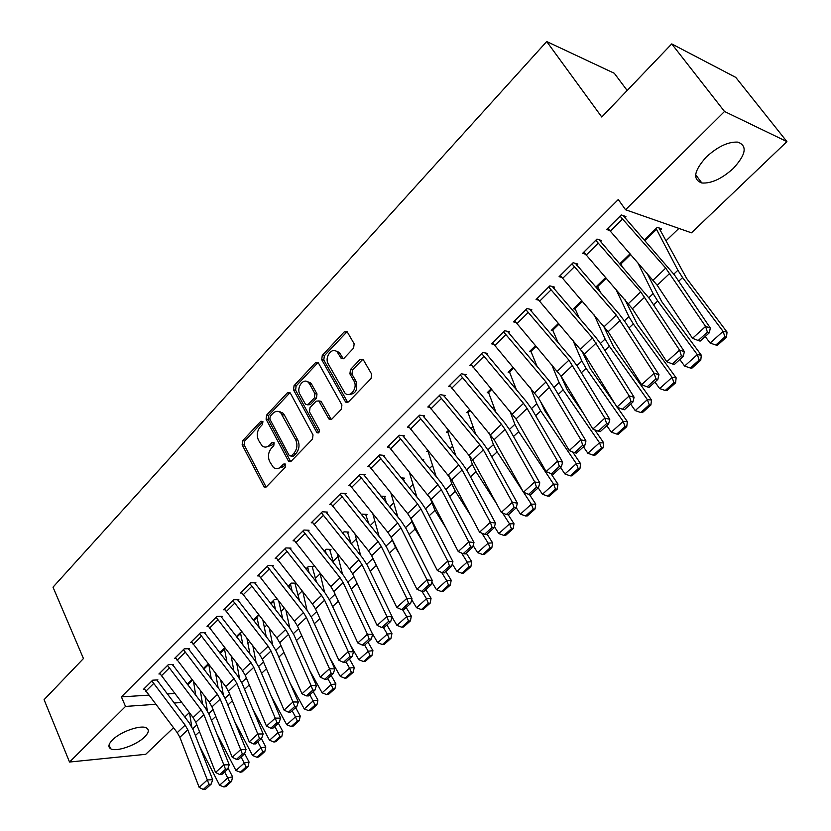 <?xml version="1.0" encoding="UTF-8"?>
<svg xmlns="http://www.w3.org/2000/svg" width="831" height="831" viewBox="0 0 831 831"><rect width="100%" height="100%" fill="white"/><g stroke="black" fill="none" stroke-linecap="round" stroke-linejoin="round"><path stroke-width="1.25" d="M262.908 421.525L260.861 421.234L242.673 440.731L242.143 444.814L264.165 487.049L266.46 486.769L285.189 467.396L285.147 463.937L283.454 464.114L281.013 466.648C278.51 469.006 275.985 469.286 273.43 467.489L269.649 461.558C267.634 456.718 268.205 452.293 271.363 448.273L273.773 445.738L274.147 442.83L272.069 442.508L269.67 445.042C267.156 447.442 264.642 447.732 262.118 445.925L258.451 440.15C256.478 435.371 257.039 430.977 260.155 426.957L262.534 424.412L262.908 421.525L244.771 440.949L244.252 445.032L266.117 487.059M733.212 168.516C721.775 178.81 711.315 183.641 701.852 182.997C692.379 179.558 693.864 170.885 706.34 156.976C717.735 146.578 728.226 141.623 737.814 142.122C747.578 145.757 746.041 154.556 733.212 168.516M144.573 736.993C136.523 745.158 116.184 752.263 110.637 748.741C107.853 746.996 108.477 744.046 112.507 739.891C120.485 731.644 141.041 724.487 146.516 727.956C149.414 729.753 148.77 732.765 144.573 736.993M353.591 348.127L354.162 343.795L347.129 331.704L344.231 331.86L322.272 355.408L321.711 359.667L345.644 402.1L348.438 401.944L371.083 378.521L371.654 374.137L363.033 359.304L360.103 359.428L350.464 369.535L349.903 373.867L353.933 380.972C358.234 387.786 350.017 398.662 344.896 393.011L328.276 363.978C324.059 357.237 332.275 346.33 337.282 352.074L341.198 358.41L344.034 358.254L353.591 348.127M625.566 209.755L724.507 111.479L786.915 141.613L691.465 232.815L625.566 209.755L618.285 199.533L121.388 696.887L125.523 706.423L155.677 704.304M173.513 727.738L145.695 754.319L69.524 762.037L44.085 699.681L83.453 658.547L53.007 587.164L546.705 41.55L601.769 117.015L671.739 43.918L724.507 111.479M69.524 762.037L125.523 706.423M290.383 393.198L289.915 392.585L287.37 392.824L266.626 415.053L266.086 419.188L288.679 461.496L291.12 461.257L312.477 439.152L313.027 434.904L290.383 393.198M294.049 385.657L315.396 362.783L318.502 363.105L341.915 404.967L341.354 409.278L331.881 419.073L329.19 419.271L328.712 418.647L318.824 400.947L316.154 401.155L310.036 407.595L309.485 411.833L319.197 429.617C319.655 432.182 318.907 433.231 316.985 432.743L293.509 389.853L294.049 385.657L296.137 385.958L317.473 363.126L315.396 362.783M627.166 90.486L614.286 73.263L546.705 41.55M600.439 241.748L601.634 240.564L596.949 239.079L582.604 253.33L585.263 254.12M620.445 264.622L621.411 264.912M619.749 263.832L630.054 253.819M553.467 288.253L554.62 287.121L549.831 285.864L536.078 299.513L538.446 300.105M581.825 300.697L573.494 308.8L575.405 309.267M508.406 332.867L509.507 331.777L504.646 330.728L491.453 343.826L493.583 344.263M535.59 345.634L529.503 351.555L531.248 351.908M465.152 375.695L466.212 374.646L461.278 373.784L448.605 386.373L450.537 386.685M491.225 388.763L487.215 392.658L488.825 392.928M423.592 416.85L424.61 415.843L419.613 415.157L407.429 427.248L409.205 427.477M448.626 430.167L446.527 432.203L448.034 432.4M383.631 456.416L384.608 455.45L379.549 454.921L367.832 466.555L369.483 466.71M422.771 460.416L423.717 459.501L421.857 459.304M345.166 494.497L346.112 493.562L341.011 493.188L329.73 504.386L331.268 504.479M384.68 497.354L385.615 496.45L380.806 496.097M308.135 531.165L309.049 530.261L303.907 530.033L293.042 540.815L294.475 540.867M347.981 532.941L348.875 532.069L344.024 531.84L342.632 533.201M272.454 566.493L273.326 565.631L268.153 565.527L257.683 575.925L259.023 575.945M312.57 567.261L313.443 566.42L308.55 566.327L305.881 568.923M238.04 600.574L238.881 599.733L233.677 599.753L223.581 609.777L224.837 609.767M270.449 603.358L274.313 599.608L277.481 599.587M204.831 633.451L205.641 632.64L200.416 632.775L190.673 642.456L191.857 642.415M236.284 636.567L241.769 631.726M172.765 665.195L173.554 664.416L168.309 664.655L158.898 674.003L160.019 673.941M203.304 668.623L208.197 663.865M121.388 696.887L148.697 695.142M167.166 693.958L174.718 693.48M231.693 658.869L232.618 657.965M247.887 643.277L249.539 641.688M264.362 627.415L266.761 625.109M281.117 611.284L284.295 608.23M298.184 594.861L302.162 591.038M315.541 578.158L320.143 573.722M333.21 561.143L338.04 556.49M347.472 531.996L351.201 543.838L356.27 538.945M370.211 525.535L374.833 521.079M389.573 506.889L393.738 502.88M409.319 487.88L413.007 484.338M429.45 468.507L432.639 465.443M449.976 448.75L452.646 446.185M470.917 428.599L473.036 426.552M492.264 408.042L493.822 406.546M514.057 387.069L515.023 386.135M666.254 240.564L678.885 228.411M187.245 684.235L191.961 679.654M157.152 680.662L157.921 679.893L152.675 680.184L143.41 689.366L144.511 689.304M219.654 652.74L224.723 647.806M188.658 649.458L189.458 648.668L184.222 648.855L174.645 658.36L175.808 658.318M253.216 620.113L257.641 615.813L259.449 615.781M221.285 617.153L222.116 616.332L216.901 616.405L206.981 626.262L208.207 626.242M295.337 583.975L296.023 583.31M288.004 586.291L291.276 583.113L295.898 583.144M255.086 583.684L255.948 582.832L250.765 582.791L240.471 593.002L241.779 593.012M330.115 550.257L330.998 549.395L326.126 549.239L324.08 551.223M290.133 548.99L291.027 548.107L285.864 547.941L275.196 558.536L276.578 558.567M366.159 515.303L367.084 514.42L362.243 514.129L361.527 514.825M326.479 512.997L327.404 512.083L322.283 511.782L311.22 522.772L312.695 522.844M403.544 479.072L404.489 478.147L401.093 477.846M364.217 475.633L365.183 474.688L360.103 474.241L348.605 485.647L350.194 485.771M427.944 450.267L426.76 451.42L428.214 451.586M403.419 436.826L404.417 435.839L399.389 435.236L387.443 447.088L389.147 447.286M469.712 409.673L466.679 412.623L468.227 412.851M444.17 396.48L445.208 395.452L440.233 394.673L427.809 407.013L429.669 407.283M513.184 367.416L508.146 372.309L509.829 372.62M486.561 354.505L487.641 353.424L482.738 352.479L469.806 365.318L471.842 365.682M558.463 323.404L551.275 330.385L553.103 330.8M530.708 310.794L531.83 309.683L527.01 308.53L513.537 321.898L515.781 322.407M605.685 277.502L596.159 286.768L598.175 287.308M576.704 265.245L577.877 264.081L573.141 262.721L559.097 276.661L561.6 277.346M660.437 229.99L661.642 228.816L657.311 227.33L644.285 239.982M624.683 217.743L625.909 216.527L621.266 214.938L606.62 229.491L609.455 230.416M671.739 43.918L735.747 77.376L786.915 141.613M189.343 712.614L184.752 716.997M174.074 703.016L181.605 702.486M280.057 411.646L280.556 412.591M265.92 447.078L271.768 445.26L269.67 445.042M274.126 442.778L271.768 445.26M277.325 468.632L283.111 466.825L281.013 466.648M285.5 464.352L283.111 466.825M289.998 392.679L268.725 415.313L268.184 419.447L290.684 461.61M270.231 416.186L269.857 419.094L289.219 455.585L291.349 455.928L293.945 453.227C297.186 449.156 297.768 444.668 295.691 439.765L280.67 412.685C278.032 410.67 275.404 410.93 272.765 413.474L270.231 416.186M290.954 456.229L293.436 456.136L291.349 455.928M278.873 411.615L282.758 412.945L284.399 415.043L297.789 439.994C299.866 444.886 299.285 449.374 296.044 453.435L293.436 456.136M318.138 362.617L317.473 363.126M320.901 401.238L318.824 400.947L321.358 401.83L331.278 419.541L329.19 419.271M296.137 385.958L295.597 390.155L318.772 432.639M309.61 384.026L308.436 382.489C303.481 377.264 295.95 387.797 299.918 394.33L305.652 404.562L308.259 404.344L314.367 397.904L314.918 393.655L309.61 384.026L311.687 384.327L310.524 382.8L306.951 381.502M307.626 404.832L310.347 404.624L308.259 404.344M311.687 384.327L317.006 393.946L316.455 398.194L310.347 404.624M335.651 350.921L339.36 352.437L343.296 358.795M348.729 394.476C355.658 394.195 358.078 389.801 356.011 381.294L353.933 380.972M362.95 359.21L352.531 369.878L351.97 374.199L356.011 381.294M347.098 331.673L324.35 355.761L323.789 360.02L347.774 402.443M223.913 786.978L225.855 786.552L231.558 781.431L229.616 781.857L223.913 786.978L219.602 785.222L199.617 746.29M191.743 726.741L189.572 712.915M195.752 695.329L193.571 681.742M219.602 785.222L227.736 777.899L224.65 771.926M229.616 781.857L227.736 777.899L232.597 776.85L231.558 781.431M228.047 768.083L232.597 776.85M200.323 690.53L202.556 704.189M151.896 680.953L185.147 725.12L187.796 729.795L207.324 779.945L212.694 779.738L193.145 729.753L189.167 722.773L156.83 679.955M144.179 688.608L177.232 732.641L179.87 737.294L199.17 787.373L207.324 779.945L208.976 784.267L203.263 789.45L205.413 789.357L211.136 784.173L208.976 784.267M211.136 784.173L212.694 779.738M199.17 787.373L203.263 789.45M240.294 772.259L242.237 771.843L248.033 766.639L246.101 767.044L240.294 772.259L235.942 770.493L216.891 733.866M207.407 710.941L205.049 696.679M211.261 678.927L208.83 664.686M235.942 770.493L244.221 763.035L241.083 757.041M246.101 767.044L244.221 763.035L249.061 762.037L248.033 766.639M244.615 753.572L249.061 762.037M215.655 673.515L218.138 687.85M256.976 757.28L258.908 756.885L264.809 751.577L262.876 751.972L256.976 757.28L252.572 755.504L234.571 721.35M223.342 694.882L220.755 680.122M224.339 648.18L226.988 662.203M252.572 755.504L260.996 747.91L257.807 741.886M262.876 751.972L260.996 747.91L265.816 746.955L264.809 751.577M261.391 738.634L265.816 746.955M231.195 656.126L233.937 671.168M167.519 665.434L201.164 709.892L203.855 714.587L223.851 764.904L229.221 764.749L209.194 714.587L205.153 707.576L172.433 664.468M159.677 673.224L193.114 717.537L195.794 722.222L215.551 772.456L223.851 764.904L225.513 769.267L219.696 774.544L221.846 774.471L227.663 769.194L225.513 769.267M227.663 769.194L229.221 764.749M215.551 772.456L219.696 774.544M183.422 649.645L217.462 694.394L220.194 699.11L240.668 749.593L246.028 749.479L225.533 699.162L221.43 692.119L188.315 648.71M175.434 657.581L209.277 702.174L211.988 706.88L232.223 757.28L240.668 749.593L242.34 754.008L236.419 759.378L238.559 759.316L244.491 753.956L242.34 754.008M244.491 753.956L246.028 749.479M232.223 757.28L236.419 759.378M273.95 742.031L275.871 741.657L281.875 736.256L279.954 736.63L273.95 742.031L269.504 740.255L252.666 708.75M239.536 678.553L236.7 663.221M240.439 632.536L242.953 645.126M269.504 740.255L278.073 732.527L274.822 726.471M279.954 736.63L278.073 732.527L282.872 731.612L281.875 736.256M278.364 723.261L282.872 731.612M246.942 638.353L249.975 654.142M291.224 726.512L293.135 726.149L299.253 720.664L297.342 721.007L291.224 726.512L286.726 724.725L271.218 696.087M255.99 661.943L252.873 645.967M256.81 616.612L259.158 627.685M286.726 724.725L295.452 716.852L292.138 710.775M297.342 721.007L295.452 716.852L300.24 716L299.253 720.664M295.649 707.597L300.24 716M262.887 620.175L266.252 636.754M199.606 633.586L234.041 678.615L236.825 683.352L257.797 734.002L263.147 733.95L242.153 683.466L237.988 676.392L204.468 632.671M191.483 641.646L225.72 686.541L228.473 691.267L249.196 741.834L257.797 734.002L259.469 738.468L253.445 743.932L255.584 743.901L261.62 738.437L259.469 738.468M261.62 738.437L263.147 733.95M249.196 741.834L253.445 743.932M216.07 617.236L250.931 662.567L253.756 667.324L275.227 718.129L280.577 718.129L259.075 667.49L254.837 660.375L220.901 616.353M207.802 625.442L242.455 670.627L245.259 675.374L266.471 726.107L275.227 718.129L276.92 722.638L270.781 728.216L272.911 728.195L279.06 722.638L276.92 722.638M279.06 722.638L280.577 718.129M266.471 726.107L270.781 728.216M308.81 710.702L310.721 710.37L316.943 704.781L315.042 705.103L308.81 710.702L304.26 708.916L290.227 683.352M272.724 645.053L269.296 628.34M273.472 600.418L275.591 609.881M304.26 708.916L313.152 700.897L309.776 694.799M315.042 705.103L313.152 700.897L317.909 700.097L316.943 704.781M313.235 691.662L317.909 700.097M278.79 601.239L282.769 618.991M232.836 600.595L268.122 646.217L270.989 651.005L292.99 701.966L298.319 702.018L276.297 651.224L271.997 644.077L237.635 599.743M224.412 608.946L259.48 654.423L262.336 659.201L284.067 710.09L292.99 701.966L294.683 706.527L288.43 712.198L290.559 712.209L296.812 706.537L294.683 706.527M296.812 706.537L298.319 702.018M284.067 710.09L288.43 712.198M326.718 694.612L328.619 694.301L334.955 688.608L333.065 688.92L326.718 694.612L322.127 692.815L309.734 670.575M289.739 627.852L285.947 610.328M290.424 583.944L292.263 591.672M322.127 692.815L331.174 684.661L327.736 678.522M333.065 688.92L331.174 684.661L335.911 683.903L334.955 688.608M331.154 675.437L335.911 683.903M294.912 583.133L299.524 600.834M241.322 592.16L249.923 583.694L285.615 629.576L288.544 634.385L311.074 685.502L316.393 685.617L293.842 634.666L289.458 627.478L254.66 582.822M241.354 592.212L276.827 637.938L279.725 642.727L301.996 693.781L311.074 685.502L312.778 690.114L306.41 695.89L308.54 695.921L314.907 690.156L312.778 690.114M314.907 690.156L316.393 685.617M301.996 693.781L306.41 695.89M344.958 678.231L346.849 677.94L353.3 672.144L351.42 672.424L344.958 678.231L340.305 676.424L329.772 657.778M307.044 610.328L302.848 591.911M307.678 567.168L309.174 573.058M340.305 676.424L349.529 668.114L346.028 661.954M351.42 672.424L349.529 668.114L354.245 667.418L353.3 672.144M349.384 658.91L354.245 667.418M312.124 566.399L316.507 582.271M363.531 661.538L365.411 661.268L371.987 655.368L370.117 655.628L363.531 661.538L358.836 659.731L350.381 644.97M324.62 592.451L319.987 573.078M325.243 550.101L326.323 554.017M358.836 659.731L368.226 651.265L364.653 645.074M370.117 655.628L368.226 651.265L372.911 650.621L371.987 655.368M367.967 642.072L372.911 650.621M329.637 549.353L333.74 563.283M382.457 644.544L384.327 644.295L391.027 638.27L389.168 638.509L382.457 644.544L377.7 642.716L371.571 632.173M342.497 574.211L337.365 553.799M343.12 532.723L343.712 534.53M377.7 642.716L387.277 634.095L383.496 627.634M389.168 638.509L387.277 634.095L391.931 633.513L391.027 638.27M386.893 624.933L391.931 633.513M401.747 627.218L403.596 626.99L410.431 620.861L408.582 621.079L401.747 627.218L396.927 625.379L392.076 617.153M360.654 555.565L354.982 534.063M376.879 566.482L373.545 559.606M396.927 625.379L406.681 616.592L402.578 609.694M408.582 621.079L406.681 616.592L411.314 616.072L410.431 620.861M406.172 607.461L411.314 616.072M365.63 514.327L368.902 523.925M421.39 609.559L423.239 609.362L430.198 603.109L428.36 603.306L421.39 609.559L416.528 607.721L411.75 599.743M379.102 536.514L372.828 513.838M399.14 553.498L395.494 547.452L391.848 538.82M416.528 607.721L426.469 598.767L422.003 591.371M428.36 603.306L426.469 598.767L431.06 598.31L430.198 603.109M425.825 589.657L431.06 598.31M384.109 496.336L386.83 503.513M441.427 591.568L443.255 591.392L450.35 585.024L448.522 585.19L441.427 591.568L436.504 589.719L431.808 582.012M397.852 517.038L390.902 493.095M422.148 540.659L415.053 529.067L410.504 517.796M436.504 589.719L446.631 580.589L441.656 572.466M448.522 585.19L446.631 580.589L451.191 580.194L450.35 585.024M445.852 571.51L451.191 580.194M402.942 478.012L404.977 482.582M461.849 573.224L463.656 573.078L470.897 566.576L469.089 566.711L461.849 573.224L456.863 571.364L452.272 563.937M416.892 497.115L409.195 471.821M445.977 527.986L434.987 510.327L429.627 496.907M456.863 571.364L467.188 562.057L461.558 553.01M469.089 566.711L467.188 562.057L471.717 561.735L470.897 566.576M466.264 553.01L471.717 561.735M422.117 459.335L422.647 460.26M482.666 554.516L484.463 554.402L491.848 547.774L490.051 547.878L482.666 554.516L477.617 552.646L473.14 545.52M436.233 476.724L427.736 450.464M470.71 515.573L455.305 491.225L451.773 483.954L449.156 475.934M477.617 552.646L488.161 543.152L481.835 533.159M490.051 547.878L488.161 543.152L492.638 542.903L491.848 547.774M487.091 534.146L492.638 542.903M503.898 535.434L505.684 535.351L513.215 528.589L511.429 528.672L503.898 535.434L498.797 533.564L494.445 526.74M455.866 455.835L447.525 431.237M496.439 503.493L476.028 471.748L472.392 464.467L469.048 454.702M498.797 533.564L509.538 523.883L502.485 512.893M511.429 528.672L509.538 523.883L513.984 523.707L513.215 528.589M508.271 514.836L513.984 523.707M267.27 566.399L303.44 612.624L306.41 617.454L329.502 668.737L334.81 668.903L311.698 617.797L307.241 610.588L271.997 565.599M258.545 575.062L294.486 621.141L297.436 625.961L320.247 677.161L329.502 668.737L331.216 673.39L324.724 679.28L326.843 679.332L333.335 673.453L331.216 673.39M333.335 673.453L334.81 668.903M320.247 677.161L324.724 679.28M284.971 548.824L321.597 595.37L324.62 600.221L348.282 651.649L353.57 651.878L329.886 600.626L325.357 593.376L289.655 548.065M276.079 557.653L312.477 604.033L315.479 608.874L338.851 660.23L348.282 651.649L349.996 656.355L343.38 662.359L345.499 662.432L352.105 656.438L349.996 656.355M352.105 656.438L353.57 651.878M338.851 660.23L343.38 662.359M293.945 539.921L303.024 530.978L340.087 577.784L343.161 582.656L367.416 634.23L372.683 634.52L348.418 583.123L343.805 575.841L307.636 530.199M293.966 539.973L330.8 586.613L333.844 591.475L357.808 642.976L367.416 634.23L369.13 638.997L362.389 645.105L364.508 645.209L371.239 639.112L369.13 638.997M371.239 639.112L372.683 634.52M357.808 642.976L362.389 645.105M321.358 512.706L358.93 559.865L362.056 564.768L386.924 616.477L392.17 616.841L367.292 565.298L362.607 557.985L325.949 512M312.134 521.858L349.456 568.871L352.562 573.754L377.118 625.4L386.924 616.477L388.638 621.297L381.772 627.53L383.87 627.665L390.747 621.443L388.638 621.297M390.747 621.443L392.17 616.841M377.118 625.4L381.772 627.53M340.066 494.123L378.126 541.604L381.315 546.528L406.806 598.382L412.031 598.808L386.529 547.141L381.761 539.786L344.605 493.448M340.097 494.175L330.696 503.503L368.476 550.776L371.634 555.69L396.813 607.471L406.806 598.382L408.53 603.264L401.529 609.611L403.617 609.767L410.628 603.431L408.53 603.264M410.628 603.431L412.031 598.808M396.813 607.471L401.529 609.611M359.137 475.197L397.696 523L400.937 527.945L427.072 579.924L432.276 580.433L406.13 528.62L401.28 521.234L363.614 474.543M349.56 484.702L387.859 532.349L391.079 537.283L416.892 589.2L427.072 579.924L428.806 584.868L421.67 591.34L423.758 591.527L430.894 585.055L428.806 584.868M430.894 585.055L432.276 580.433M416.892 589.2L421.67 591.34M378.572 455.897L417.64 504.033L420.943 508.998L447.753 561.112L452.926 561.683L426.116 509.756L421.182 502.329L382.987 455.284M368.808 465.589L407.626 513.558L410.888 518.513L437.366 570.565L447.753 561.112L449.488 566.108L442.206 572.715L444.284 572.923L451.565 566.327L449.488 566.108M451.565 566.327L452.926 561.683M437.366 570.565L442.206 572.715M398.381 436.223L437.989 484.691L441.344 489.677L468.84 541.916L473.992 542.57L446.496 490.508L441.469 483.06L402.734 435.631M388.43 446.112L431.092 499.379L458.245 551.555L468.84 541.916L470.585 546.975L463.158 553.716L465.225 553.955L472.652 547.224L470.585 546.975M472.652 547.224L473.992 542.57M458.245 551.555L463.158 553.716M418.585 416.165L458.733 464.965L462.15 469.972L490.363 522.325L495.484 523.063L467.271 470.886L462.15 463.397L422.854 415.604M408.437 426.241L451.7 479.871L479.549 532.172L490.363 522.325L492.108 527.446L484.535 534.323L486.582 534.603L494.165 527.737L492.108 527.446M494.165 527.737L495.484 523.063M479.549 532.172L484.535 534.323M525.566 515.978L527.332 515.916L535.008 509.029L533.242 509.071L525.566 515.978L520.393 514.098L516.186 507.596M475.799 434.436L467.697 411.636M523.26 491.838L497.156 451.877L493.417 444.585L489.262 433.003M520.393 514.098L531.352 504.22L523.52 492.212M533.242 509.071L531.352 504.22L535.756 504.116L535.008 509.029M529.451 494.497L535.756 504.116M439.194 395.712L479.892 444.845L483.372 449.872L512.322 502.34L517.412 503.16L488.472 450.869L483.258 443.349L443.38 395.161M428.838 405.985L472.714 459.969L501.28 512.384L512.322 502.34L514.077 507.523L506.339 514.545L508.385 514.856L516.113 507.845L514.077 507.523M516.113 507.845L517.412 503.16M501.28 512.384L506.339 514.545M547.66 496.117L549.405 496.097L557.248 489.064L555.503 489.075L547.66 496.117L542.425 494.237L538.208 487.828M496.003 412.477L488.244 391.65M542.425 494.237L553.612 484.151L518.71 431.621L514.867 424.319L509.756 410.722M555.503 489.075L553.612 484.151L557.965 484.141L557.248 489.064M520.518 426.833L524.797 434.312M550.943 473.597L557.965 484.141M460.208 374.843L501.477 424.309L505.03 429.367L534.728 481.949L539.786 482.853L510.089 430.458L504.781 422.906L464.311 374.314M449.654 385.324L494.144 439.672L523.468 492.191L534.728 481.949L536.494 487.195L528.599 494.352L530.625 494.694L538.519 487.548L536.494 487.195M538.519 487.548L539.786 482.853M523.468 492.191L528.599 494.352M570.211 475.862L571.946 475.872L579.934 468.694L578.22 468.674L570.211 475.862L564.914 473.961L560.603 467.531M516.487 389.936L509.206 371.28M564.914 473.961L576.33 463.677L540.711 410.95L536.743 403.637L530.531 387.838M578.22 468.674L576.33 463.677L580.63 463.75L579.934 468.694M540.545 401.581L545.084 411.231L553.373 423.488M572.642 451.939L580.63 463.75M481.658 353.549L523.499 403.367L527.124 408.447L557.611 461.122L562.629 462.119L532.152 409.621L526.74 402.038L485.657 353.04M470.876 364.248L516.02 418.959L546.112 471.582L557.611 461.122L559.377 466.43L551.317 473.753L553.332 474.127L561.392 466.825L559.377 466.43M561.392 466.825L562.629 462.119M546.112 471.582L551.317 473.753M593.23 455.18L594.944 455.222L603.098 447.899L601.405 447.836L593.23 455.18L587.87 453.279L583.466 446.818M537.231 366.772L530.583 350.505M587.87 453.279L599.515 442.767L563.148 389.853L559.076 382.54L551.555 364.3M601.405 447.836L599.515 442.767L603.763 442.933L603.098 447.899M560.665 375.508L567.48 390.227L583.507 413.506M594.736 429.814L603.763 442.933M503.544 331.818L545.988 381.99L580.973 439.859L585.959 440.949L554.672 388.357L549.156 380.743L507.429 331.33M492.544 342.746L538.343 397.82L569.235 450.537L580.973 439.859L582.749 445.239L574.512 452.708L576.517 453.124L584.744 445.665L582.749 445.239M584.744 445.665L585.959 440.949M569.235 450.537L574.512 452.708M616.737 434.062L618.42 434.146L626.751 426.667L625.078 426.573L616.737 434.062L611.294 432.162L606.807 425.68M558.224 342.933L552.376 329.325M611.294 432.162L623.198 421.431L586.052 368.32L581.856 361.007L572.819 340.056M625.078 426.573L623.198 421.431L627.384 421.681L626.751 426.667M581.617 350.308L590.332 368.787L615.428 404.604M617.256 407.221L627.384 421.681M525.878 309.651L568.934 360.166L604.833 418.138L609.777 419.323L577.659 366.658L572.029 359.002L529.638 309.153M514.649 320.797L561.122 376.246L592.846 429.056L604.833 418.138L606.609 423.592L598.206 431.216L600.19 431.673L608.593 424.059L606.609 423.592M608.593 424.059L609.777 419.323M592.846 429.056L598.206 431.216M640.732 412.508L642.394 412.623L650.902 404.988L649.25 404.853L640.732 412.508L635.216 410.587L630.636 404.084M579.415 318.356L574.616 307.709L581.866 300.739M635.216 410.587L647.37 399.638L609.435 346.34L605.113 339.027L594.279 315.042M649.25 404.853L647.37 399.638L651.504 399.981L650.902 404.988M603.15 325.253L613.652 346.911L651.504 399.981M548.678 287.007L592.368 337.874L629.212 395.951L634.105 397.239L601.125 344.491L595.391 336.815L552.303 286.508M537.221 298.381L584.39 354.214L616.955 407.097L629.212 395.951L630.999 401.477L622.398 409.268L624.372 409.766L632.952 401.986L630.999 401.477M632.952 401.986L634.105 397.239M616.955 407.097L622.398 409.268M665.236 390.487L666.878 390.643L675.572 382.842L673.941 382.675L665.236 390.487L659.658 388.565L654.963 382.042M600.792 292.979L597.302 285.646M659.658 388.565L672.071 377.378L633.305 323.903L628.87 316.59L615.885 289.178M673.941 382.675L672.071 377.378L676.143 377.825L675.572 382.842M624.86 299.44L637.47 324.568L676.143 377.825M571.967 263.884L616.301 315.115L654.122 373.275L658.962 374.677L625.089 321.867L619.24 314.149L575.436 263.385M560.26 275.508L608.147 331.714L641.594 384.67L654.122 373.275L655.908 378.874L647.131 386.841L649.073 387.381L657.851 379.424L655.908 378.874M657.851 379.424L658.962 374.677M641.594 384.67L647.131 386.841M690.281 367.998L691.891 368.195L700.772 360.218L699.172 360.01L690.281 367.998L684.619 366.066L679.82 359.511M622.294 266.73L620.456 263.147M684.619 366.066L697.302 354.629L657.695 300.978L653.114 293.665L637.595 262.378M699.172 360.01L697.302 354.629L701.302 355.19L700.772 360.218M646.674 272.682L661.798 301.757L701.302 355.19M595.744 240.273L640.753 291.868L679.581 350.111L684.37 351.617L649.572 298.745L599.047 239.744M583.788 252.146L632.412 308.737L666.774 361.755L679.581 350.111L681.368 355.782L672.393 363.926L674.315 364.508L683.29 356.374L681.368 355.782M683.29 356.374L684.37 351.617M666.774 361.755L672.393 363.926M715.865 345.01L717.444 345.249L726.523 337.106L724.944 336.846L715.865 345.01L710.121 343.078L705.228 336.503M656.095 228.504L677.888 270.252L682.594 277.564L723.084 331.392L727.021 332.057L726.523 337.106M658.931 227.881L686.635 278.447L727.021 332.057M710.121 343.078L723.084 331.392L724.944 336.846M620.04 216.153L665.735 268.122L705.602 326.417L710.339 328.048L674.585 275.123L623.146 215.582M607.825 228.286L657.207 285.251L692.514 338.331L705.602 326.417L707.399 332.171L698.217 340.502L700.128 341.125L709.29 332.815L707.399 332.171M709.29 332.815L710.339 328.048M692.514 338.331L698.217 340.502M262.876 421.473L260.861 421.234M285.469 464.29L283.454 464.114M274.085 442.715L272.069 442.508M265.619 486.395L263.51 486.239M244.252 445.032L242.143 444.814M244.771 440.949L242.673 440.731M290.185 460.956L288.087 460.758M268.184 419.447L266.086 419.188M268.725 415.313L266.626 415.053M289.458 393.115L287.37 392.824M296.044 453.435L293.945 453.227M297.789 439.994L295.691 439.765M284.399 415.043L282.301 414.783M330.8 418.907L328.712 418.647M321.358 401.83L319.281 401.55M318.709 432.525L316.621 432.286M295.597 390.155L293.509 389.853M316.455 398.194L314.367 397.904M317.006 393.946L314.918 393.655M342.902 358.286L340.835 357.922M340.305 353.726L338.238 353.362M351.97 374.199L349.903 373.867M352.531 369.878L350.464 369.535M362.16 359.781L360.103 359.428M347.296 401.83L345.218 401.539M323.789 360.02L321.711 359.667M324.35 355.761L322.272 355.408M346.298 332.255L344.231 331.86M187.276 684.277L191.992 679.685M195.41 735.539L199.513 731.675M192.73 728.756L196.833 724.881M187.702 684.827L192.418 680.246M151.917 680.994L144.199 688.66M185.147 725.12L177.232 732.641M187.796 729.795L179.87 737.294M153.496 683.643L145.768 691.288M203.335 668.664L208.228 663.907M211.51 720.394L215.8 716.364M208.778 713.59L213.058 709.539M203.761 669.225L208.664 664.468M219.675 652.771L224.36 648.222M227.902 704.989L232.379 700.782M225.097 698.165L229.574 693.937M220.111 653.343L224.609 648.969M167.54 665.486L159.697 673.276M201.164 709.892L193.114 717.537M203.855 714.587L195.794 722.222M169.15 668.134L161.287 675.925M183.443 649.697L175.466 657.622M217.462 694.394L209.277 702.174M220.194 699.11L211.988 706.88M185.074 652.366L177.076 660.281M236.316 636.608L240.46 632.578M244.584 689.304L249.248 684.921M241.717 682.459L246.381 678.054M236.752 637.169L240.71 633.326M253.247 620.155L256.831 616.664M261.557 673.349L266.429 668.778M258.628 666.483L263.489 661.892M253.694 620.715L257.101 617.412M199.627 633.627L191.504 641.698M234.041 678.615L225.72 686.541M236.825 683.352L228.473 691.267M201.279 636.307L193.145 644.368M216.091 617.277L207.823 625.494M250.931 662.567L242.455 670.627M253.756 667.324L245.259 675.374M217.774 619.978L209.495 628.184M270.48 603.399L273.492 600.47M278.842 657.103L283.922 652.335M275.84 650.216L280.909 645.427M270.937 603.971L273.763 601.218M232.857 600.636L224.443 608.998M268.122 646.217L259.48 654.423M270.989 651.005L262.336 659.201M234.56 603.348L226.125 611.699M288.035 586.333L290.445 583.985M296.449 640.556L301.726 635.59M293.364 633.648L298.641 628.662M288.492 586.915L290.725 584.744M285.615 629.576L276.827 637.938M288.544 634.385L279.725 642.727M251.658 586.416L243.068 594.923M305.912 568.965L307.699 567.22M314.367 623.707L319.873 618.534M311.21 616.779L316.704 611.595M306.369 569.547L307.989 567.978M324.121 551.265L325.264 550.143M332.618 606.547L338.352 601.166M329.388 599.608L335.111 594.196M324.589 551.846L325.565 550.901M351.222 589.065L357.185 583.466M347.909 582.105L353.861 576.475M370.169 571.261L376.298 565.495M366.772 564.28L372.963 558.422M389.469 553.103L395.494 547.452M386 546.112L392.242 540.212M409.153 534.613L415.053 529.067M405.59 527.592L411.709 521.816M429.212 515.75L434.987 510.327M425.565 508.717L431.549 503.067M449.675 496.523L455.305 491.225M445.925 489.469L451.773 483.954M447.556 431.289L448.657 430.219M470.533 476.911L476.028 471.748M466.69 469.847L472.392 464.467M447.909 432.047L449.166 430.822M267.302 566.451L258.576 575.114M303.44 612.624L294.486 621.141M306.41 617.454L297.436 625.961M269.057 569.183L260.321 577.836M284.991 548.875L276.11 557.705M321.597 595.37L312.477 604.033M324.62 600.221L315.479 608.874M286.778 551.628L277.876 560.447M340.087 577.784L330.8 586.613M343.161 582.656L333.844 591.475M304.842 533.741L295.763 542.726M321.379 512.748L312.155 521.91M358.93 559.865L349.456 568.871M362.056 564.768L352.562 573.754M323.228 515.521L313.993 524.673M378.126 541.604L368.476 550.776M381.315 546.528L371.634 555.69M341.967 496.959L332.556 506.287M359.158 475.239L349.581 484.753M397.696 523L387.859 532.349M400.937 527.945L391.079 537.283M361.07 478.043L351.471 487.548M378.604 455.949L368.829 465.64M417.64 504.033L407.626 513.558M420.943 508.998L410.888 518.513M380.536 458.764L370.761 468.445M398.413 436.275L388.461 446.164M437.989 484.691L427.768 494.403M441.344 489.677L431.092 499.379M400.386 439.1L390.414 448.979M418.616 416.217L408.468 426.293M458.733 464.965L448.304 474.875M462.15 469.972L451.7 479.871M420.621 419.053L410.452 429.128M467.718 411.688L469.744 409.714M491.807 456.905L497.156 451.877M487.87 449.831L493.417 444.585M468.092 412.446L470.263 410.337M439.225 395.764L428.869 406.037M479.892 444.845L469.255 454.952M483.372 449.872L472.714 459.969M441.261 398.61L430.894 408.883M488.275 391.702L491.256 388.804M513.516 436.504L518.71 431.621M509.476 429.409L514.867 424.319M488.659 392.461L491.786 389.427M460.239 374.895L449.685 385.376M501.477 424.309L490.633 434.623M505.03 429.367L494.144 439.672M462.316 377.762L451.742 388.243M509.237 371.332L513.215 367.458M535.673 415.677L540.711 410.95M531.528 408.572L536.743 403.637M509.632 372.091L513.745 368.091M481.689 353.601L470.907 364.3M523.499 403.367L512.436 413.89M527.124 408.447L516.02 418.959M483.798 356.478L473.005 367.177M530.614 350.557L535.621 345.686M558.276 394.424L563.148 389.853M554.028 387.308L559.076 382.54M531.009 351.316L536.161 346.309M503.576 331.87L492.575 342.788M545.988 381.99L534.686 392.731M549.675 387.09L538.343 397.82M505.726 334.768L494.705 345.675M552.407 329.367L558.505 323.446M581.357 372.735L586.052 368.32M576.994 365.609L581.856 361.007M552.823 330.125L559.045 324.08M525.909 309.693L514.68 320.839M568.934 360.166L557.404 371.135M572.694 365.287L561.122 376.246M528.101 312.601L516.851 323.747M604.926 350.578L609.435 346.34M600.449 343.442L605.113 339.027M575.073 308.519L582.417 301.383M548.709 287.059L537.252 298.433M592.368 337.874L580.589 349.082M596.201 343.026L584.39 354.214M550.943 289.977L539.464 301.352M597.333 285.698L605.726 277.554M628.994 327.954L633.305 323.903M624.393 320.808L628.87 316.59M597.78 286.456L606.287 278.198M571.998 263.936L560.291 275.56M616.301 315.115L604.272 326.562M620.217 320.288L608.147 331.714M574.273 266.876L562.545 278.489M620.497 263.188L630.095 253.86M653.582 304.842L657.695 300.978M648.855 297.695L653.114 293.665M620.944 263.946L630.667 254.504M595.785 240.325L583.829 252.198M640.753 291.868L628.465 303.554M644.742 297.062L632.412 308.737M598.102 243.275L586.125 255.138M644.326 240.034L656.137 228.546M678.698 281.231L682.594 277.564M673.848 274.074L677.888 270.252M644.898 240.678L656.604 229.304M620.082 216.205L607.866 228.328M665.735 268.122L653.176 280.057M669.796 273.326L657.207 285.251M622.44 219.166L610.203 231.288M701.852 182.997L695.651 174.728M110.637 748.741L109.048 744.992M265.93 487.174L264.165 487.049M290.57 461.672L288.679 461.496M282.758 412.945L280.67 412.685M318.408 432.909L316.985 432.743M310.524 382.8L308.436 382.489M343.265 358.763L341.198 358.41M339.36 352.437L337.282 352.074M347.722 402.391L345.644 402.1"/></g></svg>
